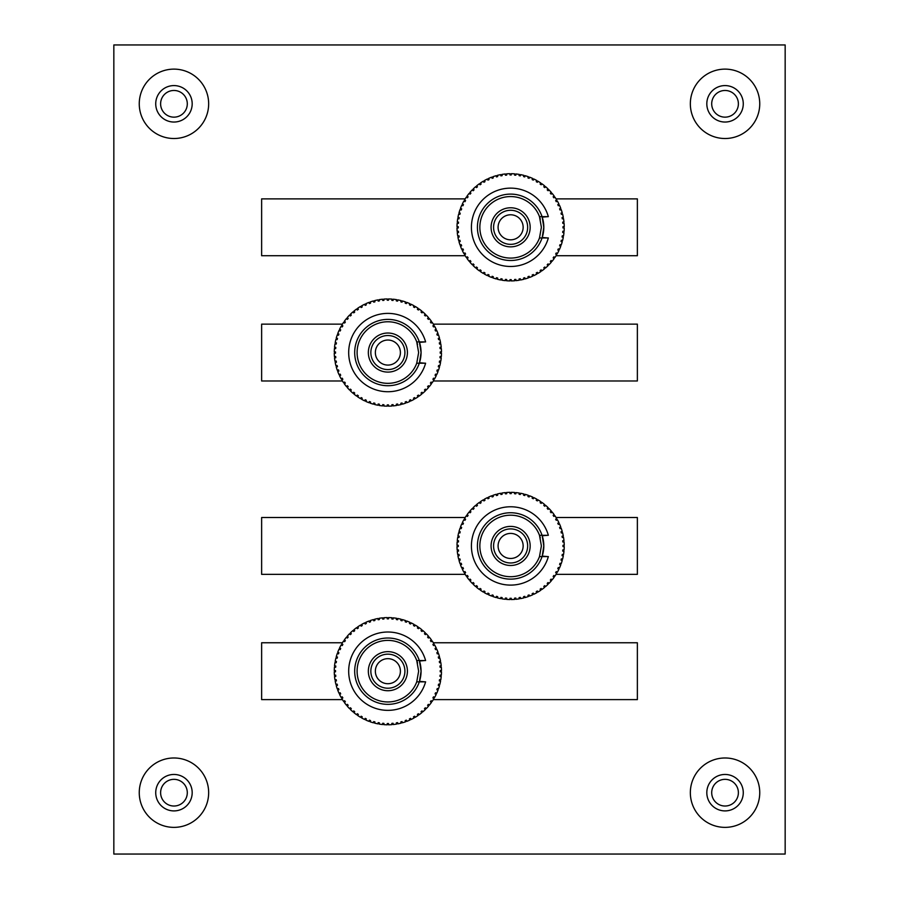 <?xml version="1.0" encoding="UTF-8"?>
<svg xmlns="http://www.w3.org/2000/svg" width="899" height="899" viewBox="0 0 899 899"><rect width="100%" height="100%" fill="white"/><g stroke="black" fill="none" stroke-linecap="round" stroke-linejoin="round"><path stroke-width="1.35" d="M404.91 352.554A17.036 17.036 0 0 0 387.874 335.529A17.036 17.036 0 0 0 370.849 352.554A17.036 17.036 0 0 0 387.874 369.59A17.036 17.036 0 0 0 404.91 352.554M368.343 352.554A19.542 19.542 0 0 1 387.874 333.023A19.542 19.542 0 0 1 407.416 352.554A19.542 19.542 0 0 1 387.874 372.096A19.542 19.542 0 0 1 368.343 352.554M375.355 352.554A12.53 12.53 0 0 0 387.874 365.084A12.53 12.53 0 0 0 400.403 352.554A12.53 12.53 0 0 0 387.874 340.036A12.53 12.53 0 0 0 375.355 352.554M424.991 341.912L419.473 342.384L421.069 352.554A33.196 33.196 0 0 0 419.316 341.912L416.743 341.912L418.642 352.554L416.743 363.207A30.768 30.768 0 0 1 357.105 352.554A30.768 30.768 0 0 1 417.552 344.418M416.743 363.207L425.609 363.207A39.208 39.208 0 0 1 348.677 352.554A39.208 39.208 0 0 1 425.609 341.912L419.316 341.912A33.196 33.196 0 0 0 354.689 352.554A33.196 33.196 0 0 0 419.316 363.207A33.196 33.196 0 0 0 421.069 352.554L419.473 362.735L424.991 363.207M382.581 299.21A53.603 53.603 0 0 0 379.187 299.659L379.4 300.895L378.176 301.109L377.951 299.884A53.603 53.603 0 0 0 374.613 300.626L374.939 301.828L373.726 302.154L373.4 300.94A53.603 53.603 0 0 0 370.13 301.974L370.557 303.154L369.388 303.581L368.961 302.401A53.603 53.603 0 0 0 365.792 303.716L366.32 304.851L365.185 305.379L364.657 304.244A53.603 53.603 0 0 0 361.623 305.829L362.241 306.907L361.162 307.537L360.533 306.447A53.603 53.603 0 0 0 357.645 308.29L358.364 309.312L357.341 310.031L356.622 309.009A53.603 53.603 0 0 0 353.903 311.099L354.712 312.054L353.745 312.863L352.947 311.897A53.603 53.603 0 0 0 350.419 314.212L351.307 315.099L350.419 315.987L349.531 315.099A53.603 53.603 0 0 0 347.216 317.628L348.183 318.426L347.374 319.392L346.418 318.583A53.603 53.603 0 0 0 344.328 321.303L345.351 322.022L344.632 323.044L343.609 322.325A53.603 53.603 0 0 0 341.766 325.213L342.856 325.843L342.227 326.921L341.148 326.303A53.603 53.603 0 0 0 339.564 329.337L340.699 329.866L340.17 331.001L339.035 330.472A53.603 53.603 0 0 0 337.721 333.641L338.901 334.068L338.474 335.237L337.294 334.81A53.603 53.603 0 0 0 336.26 338.08L337.473 338.406L337.147 339.608L335.945 339.294A53.603 53.603 0 0 0 335.203 342.631L336.428 342.856L336.215 344.081L334.979 343.868A53.603 53.603 0 0 0 334.529 347.261L335.776 347.374L335.675 348.621L334.428 348.509A53.603 53.603 0 0 0 334.271 351.936L335.529 351.936L335.529 353.183L334.271 353.183A53.603 53.603 0 0 0 334.428 356.611L335.675 356.498L335.776 357.746L334.529 357.858A53.603 53.603 0 0 0 334.979 361.252L336.215 361.027L336.428 362.263L335.203 362.488A53.603 53.603 0 0 0 335.945 365.826L337.147 365.5L337.473 366.713L336.26 367.039A53.603 53.603 0 0 0 337.294 370.298L338.474 369.871L338.901 371.051L337.721 371.478A53.603 53.603 0 0 0 339.035 374.647L340.17 374.119L340.699 375.254L339.564 375.782A53.603 53.603 0 0 0 341.148 378.816L342.227 378.187L342.856 379.277L341.766 379.906A53.603 53.603 0 0 0 343.609 382.794L344.632 382.075L345.351 383.098L344.328 383.817A53.603 53.603 0 0 0 346.418 386.536L347.374 385.727L348.183 386.682L347.216 387.491A53.603 53.603 0 0 0 349.531 390.02L350.419 389.132L351.307 390.02L350.419 390.908A53.603 53.603 0 0 0 352.947 393.223L353.745 392.256L354.712 393.065L353.903 394.02A53.603 53.603 0 0 0 356.622 396.111L357.341 395.077L358.364 395.796L357.645 396.83A53.603 53.603 0 0 0 360.533 398.662L361.162 397.583L362.241 398.212L361.623 399.291A53.603 53.603 0 0 0 364.657 400.875L365.185 399.74L366.32 400.269L365.792 401.404A53.603 53.603 0 0 0 368.961 402.718L369.388 401.538L370.557 401.965L370.13 403.145A53.603 53.603 0 0 0 373.4 404.168L373.726 402.966L374.939 403.291L374.613 404.494A53.603 53.603 0 0 0 377.951 405.235L378.176 403.999L379.4 404.224L379.187 405.46A53.603 53.603 0 0 0 382.581 405.899L382.693 404.651L383.94 404.764L383.828 406.011A53.603 53.603 0 0 0 387.255 406.157L387.255 404.91L388.503 404.91L388.503 406.157A53.603 53.603 0 0 0 391.93 406.011L391.818 404.764L393.065 404.651L393.178 405.899A53.603 53.603 0 0 0 396.571 405.46L396.347 404.224L397.583 403.999L397.808 405.235A53.603 53.603 0 0 0 401.145 404.494L400.819 403.291L402.033 402.966L402.359 404.168A53.603 53.603 0 0 0 405.618 403.145L405.191 401.965L406.37 401.538L406.798 402.718A53.603 53.603 0 0 0 409.966 401.404L409.438 400.269L410.573 399.74L411.101 400.875A53.603 53.603 0 0 0 414.136 399.291L413.506 398.212L414.596 397.583L415.226 398.662A53.603 53.603 0 0 0 418.114 396.83L417.394 395.796L418.417 395.077L419.136 396.111A53.603 53.603 0 0 0 421.856 394.02L421.047 393.065L422.013 392.256L422.811 393.223A53.603 53.603 0 0 0 425.339 390.908L424.452 390.02L425.339 389.132L426.227 390.02A53.603 53.603 0 0 0 428.542 387.491L427.576 386.682L428.385 385.727L429.34 386.536A53.603 53.603 0 0 0 431.43 383.817L430.396 383.098L431.115 382.075L432.149 382.794A53.603 53.603 0 0 0 433.981 379.906L432.902 379.277L433.532 378.187L434.61 378.816A53.603 53.603 0 0 0 436.195 375.782L435.06 375.254L435.588 374.119L436.723 374.647A53.603 53.603 0 0 0 438.038 371.478L436.858 371.051L437.285 369.871L438.465 370.298A53.603 53.603 0 0 0 439.487 367.039L438.285 366.713L438.611 365.5L439.813 365.826A53.603 53.603 0 0 0 440.555 362.488L439.319 362.263L439.544 361.027L440.78 361.252A53.603 53.603 0 0 0 441.218 357.858L439.971 357.746L440.083 356.498L441.33 356.611A53.603 53.603 0 0 0 441.476 353.183L440.229 353.183L440.229 351.936L441.476 351.936A53.603 53.603 0 0 0 441.33 348.509L440.083 348.621L439.971 347.374L441.218 347.261A53.603 53.603 0 0 0 440.78 343.868L439.544 344.081L439.319 342.856L440.555 342.631A53.603 53.603 0 0 0 439.813 339.294L438.611 339.608L438.285 338.406L439.487 338.08A53.603 53.603 0 0 0 438.465 334.81L437.285 335.237L436.858 334.068L438.038 333.641A53.603 53.603 0 0 0 436.723 330.472L435.588 331.001L435.06 329.866L436.195 329.337A53.603 53.603 0 0 0 434.61 326.303L433.532 326.921L432.902 325.843L433.981 325.213A53.603 53.603 0 0 0 432.149 322.325L431.115 323.044L430.396 322.022L431.43 321.303A53.603 53.603 0 0 0 429.34 318.583L428.385 319.392L427.576 318.426L428.542 317.628A53.603 53.603 0 0 0 426.227 315.099L425.339 315.987L424.452 315.099L425.339 314.212A53.603 53.603 0 0 0 422.811 311.897L422.013 312.863L421.047 312.054L421.856 311.099A53.603 53.603 0 0 0 419.136 309.009L418.417 310.031L417.394 309.312L418.114 308.29A53.603 53.603 0 0 0 415.226 306.447L414.596 307.537L413.506 306.907L414.136 305.829A53.603 53.603 0 0 0 411.101 304.244L410.573 305.379L409.438 304.851L409.966 303.716A53.603 53.603 0 0 0 406.798 302.401L406.37 303.581L405.191 303.154L405.618 301.974A53.603 53.603 0 0 0 402.359 300.94L402.033 302.154L400.819 301.828L401.145 300.626A53.603 53.603 0 0 0 397.808 299.884L397.583 301.109L396.347 300.895L396.571 299.659A53.603 53.603 0 0 0 393.178 299.21L393.065 300.457L391.818 300.356L391.93 299.109A53.603 53.603 0 0 0 388.503 298.951L388.503 300.21L387.255 300.21L387.255 298.951A53.603 53.603 0 0 0 383.828 299.109L383.94 300.356L382.693 300.457L382.581 299.21M527.657 227.312A17.036 17.036 0 0 0 510.621 210.276A17.036 17.036 0 0 0 493.585 227.312A17.036 17.036 0 0 0 510.621 244.348A17.036 17.036 0 0 0 527.657 227.312M491.079 227.312A19.542 19.542 0 0 1 510.621 207.77A19.542 19.542 0 0 1 530.163 227.312A19.542 19.542 0 0 1 510.621 246.854A19.542 19.542 0 0 1 491.079 227.312M498.091 227.312A12.53 12.53 0 0 0 510.621 239.831A12.53 12.53 0 0 0 523.151 227.312A12.53 12.53 0 0 0 510.621 214.782A12.53 12.53 0 0 0 498.091 227.312M547.738 216.659L542.209 217.131L543.816 227.312A33.196 33.196 0 0 0 542.063 216.659L539.49 216.659L541.389 227.312L539.49 237.954A30.768 30.768 0 0 1 479.852 227.312A30.768 30.768 0 0 1 540.288 219.176M539.49 237.954L548.345 237.954A39.208 39.208 0 0 1 471.413 227.312A39.208 39.208 0 0 1 548.345 216.659L542.063 216.659A33.196 33.196 0 0 0 477.425 227.312A33.196 33.196 0 0 0 542.063 237.954A33.196 33.196 0 0 0 543.816 227.312L542.209 237.482L547.738 237.954M505.328 173.968A53.603 53.603 0 0 0 501.934 174.417L502.148 175.642L500.912 175.867L500.698 174.631A53.603 53.603 0 0 0 497.349 175.372L497.675 176.586L496.462 176.912L496.147 175.698A53.603 53.603 0 0 0 492.877 176.732L493.304 177.901L492.124 178.328L491.697 177.159A53.603 53.603 0 0 0 488.539 178.463L489.067 179.598L487.932 180.126L487.404 178.991A53.603 53.603 0 0 0 484.359 180.575L484.988 181.665L483.898 182.283L483.28 181.205A53.603 53.603 0 0 0 480.392 183.048L481.111 184.07L480.077 184.789L479.358 183.767A53.603 53.603 0 0 0 476.65 185.846L477.448 186.801L476.492 187.61L475.683 186.655A53.603 53.603 0 0 0 473.166 188.97L474.043 189.846L473.166 190.734L472.278 189.846A53.603 53.603 0 0 0 469.963 192.375L470.919 193.184L470.121 194.139L469.154 193.33A53.603 53.603 0 0 0 467.075 196.049L468.098 196.769L467.379 197.802L466.356 197.083A53.603 53.603 0 0 0 464.513 199.971L465.592 200.589L464.974 201.679L463.884 201.05A53.603 53.603 0 0 0 462.311 204.084L463.446 204.624L462.906 205.759L461.771 205.23A53.603 53.603 0 0 0 460.468 208.388L461.648 208.815L461.209 209.995L460.041 209.568A53.603 53.603 0 0 0 459.007 212.827L460.221 213.153L459.895 214.367L458.681 214.041A53.603 53.603 0 0 0 457.939 217.389L459.175 217.603L458.962 218.839L457.726 218.614A53.603 53.603 0 0 0 457.276 222.019L458.524 222.12L458.411 223.368L457.164 223.267A53.603 53.603 0 0 0 457.018 226.683L458.276 226.683L458.276 227.941L457.018 227.941A53.603 53.603 0 0 0 457.164 231.358L458.411 231.245L458.524 232.493L457.276 232.605A53.603 53.603 0 0 0 457.726 235.999L458.962 235.785L459.175 237.021L457.939 237.235A53.603 53.603 0 0 0 458.681 240.584L459.895 240.258L460.221 241.46L459.007 241.786A53.603 53.603 0 0 0 460.041 245.056L461.209 244.629L461.648 245.809L460.468 246.236A53.603 53.603 0 0 0 461.771 249.394L462.906 248.866L463.446 250.001L462.311 250.529A53.603 53.603 0 0 0 463.884 253.574L464.974 252.945L465.592 254.024L464.513 254.653A53.603 53.603 0 0 0 466.356 257.541L467.379 256.822L468.098 257.856L467.075 258.564A53.603 53.603 0 0 0 469.154 261.283L470.121 260.485L470.919 261.44L469.963 262.25A53.603 53.603 0 0 0 472.278 264.767L473.166 263.89L474.043 264.767L473.166 265.654A53.603 53.603 0 0 0 475.683 267.969L476.492 267.014L477.448 267.812L476.65 268.779A53.603 53.603 0 0 0 479.358 270.857L480.077 269.835L481.111 270.554L480.392 271.577A53.603 53.603 0 0 0 483.28 273.42L483.898 272.33L484.988 272.959L484.359 274.049A53.603 53.603 0 0 0 487.404 275.622L487.932 274.487L489.067 275.015L488.539 276.15A53.603 53.603 0 0 0 491.697 277.465L492.124 276.285L493.304 276.712L492.877 277.892A53.603 53.603 0 0 0 496.147 278.926L496.462 277.712L497.675 278.038L497.349 279.252A53.603 53.603 0 0 0 500.698 279.994L500.912 278.757L502.148 278.971L501.934 280.207A53.603 53.603 0 0 0 505.328 280.657L505.429 279.409L506.688 279.51L506.575 280.769A53.603 53.603 0 0 0 509.991 280.915L509.991 279.656L511.25 279.656L511.25 280.915A53.603 53.603 0 0 0 514.666 280.769L514.565 279.51L515.812 279.409L515.914 280.657A53.603 53.603 0 0 0 519.307 280.207L519.094 278.971L520.33 278.757L520.543 279.994A53.603 53.603 0 0 0 523.892 279.252L523.566 278.038L524.78 277.712L525.095 278.926A53.603 53.603 0 0 0 528.365 277.892L527.938 276.712L529.118 276.285L529.545 277.465A53.603 53.603 0 0 0 532.702 276.15L532.174 275.015L533.309 274.487L533.837 275.622A53.603 53.603 0 0 0 536.883 274.049L536.254 272.959L537.344 272.33L537.962 273.42A53.603 53.603 0 0 0 540.85 271.577L540.13 270.554L541.164 269.835L541.883 270.857A53.603 53.603 0 0 0 544.592 268.779L543.794 267.812L544.749 267.014L545.558 267.969A53.603 53.603 0 0 0 548.075 265.654L547.199 264.767L548.075 263.89L548.963 264.767A53.603 53.603 0 0 0 551.278 262.25L550.323 261.44L551.121 260.485L552.087 261.283A53.603 53.603 0 0 0 554.166 258.564L553.143 257.856L553.863 256.822L554.885 257.541A53.603 53.603 0 0 0 556.728 254.653L555.649 254.024L556.267 252.945L557.358 253.574A53.603 53.603 0 0 0 558.942 250.529L557.796 250.001L558.335 248.866L559.47 249.394A53.603 53.603 0 0 0 560.774 246.236L559.605 245.809L560.032 244.629L561.201 245.056A53.603 53.603 0 0 0 562.235 241.786L561.021 241.46L561.347 240.258L562.56 240.584A53.603 53.603 0 0 0 563.302 237.235L562.066 237.021L562.28 235.785L563.516 235.999A53.603 53.603 0 0 0 563.965 232.605L562.718 232.493L562.83 231.245L564.078 231.358A53.603 53.603 0 0 0 564.224 227.941L562.976 227.941L562.976 226.683L564.224 226.683A53.603 53.603 0 0 0 564.078 223.267L562.83 223.368L562.718 222.12L563.965 222.019A53.603 53.603 0 0 0 563.516 218.614L562.28 218.839L562.066 217.603L563.302 217.389A53.603 53.603 0 0 0 562.56 214.041L561.347 214.367L561.021 213.153L562.235 212.827A53.603 53.603 0 0 0 561.201 209.568L560.032 209.995L559.605 208.815L560.774 208.388A53.603 53.603 0 0 0 559.47 205.23L558.335 205.759L557.796 204.624L558.942 204.084A53.603 53.603 0 0 0 557.358 201.05L556.267 201.679L555.649 200.589L556.728 199.971A53.603 53.603 0 0 0 554.885 197.083L553.863 197.802L553.143 196.769L554.166 196.049A53.603 53.603 0 0 0 552.087 193.33L551.121 194.139L550.323 193.184L551.278 192.375A53.603 53.603 0 0 0 548.963 189.846L548.075 190.734L547.199 189.846L548.075 188.97A53.603 53.603 0 0 0 545.558 186.655L544.749 187.61L543.794 186.801L544.592 185.846A53.603 53.603 0 0 0 541.883 183.767L541.164 184.789L540.13 184.07L540.85 183.048A53.603 53.603 0 0 0 537.962 181.205L537.344 182.283L536.254 181.665L536.883 180.575A53.603 53.603 0 0 0 533.837 178.991L533.309 180.126L532.174 179.598L532.702 178.463A53.603 53.603 0 0 0 529.545 177.159L529.118 178.328L527.938 177.901L528.365 176.732A53.603 53.603 0 0 0 525.095 175.698L524.78 176.912L523.566 176.586L523.892 175.372A53.603 53.603 0 0 0 520.543 174.631L520.33 175.867L519.094 175.642L519.307 174.417A53.603 53.603 0 0 0 515.914 173.968L515.812 175.215L514.565 175.103L514.666 173.855A53.603 53.603 0 0 0 511.25 173.709L511.25 174.957L509.991 174.957L509.991 173.709A53.603 53.603 0 0 0 506.575 173.855L506.688 175.103L505.429 175.215L505.328 173.968M404.91 671.193A17.036 17.036 0 0 0 387.874 654.157A17.036 17.036 0 0 0 370.849 671.193A17.036 17.036 0 0 0 387.874 688.218A17.036 17.036 0 0 0 404.91 671.193M368.343 671.193A19.542 19.542 0 0 1 387.874 651.651A19.542 19.542 0 0 1 407.416 671.193A19.542 19.542 0 0 1 387.874 690.724A19.542 19.542 0 0 1 368.343 671.193M375.355 671.193A12.53 12.53 0 0 0 387.874 683.712A12.53 12.53 0 0 0 400.403 671.193A12.53 12.53 0 0 0 387.874 658.664A12.53 12.53 0 0 0 375.355 671.193M424.991 660.54L419.473 661.012L421.069 671.193A33.196 33.196 0 0 0 419.316 660.54L416.743 660.54L418.642 671.193L416.743 681.835A30.768 30.768 0 0 1 357.105 671.193A30.768 30.768 0 0 1 417.552 663.046M419.316 681.835L425.609 681.835A39.208 39.208 0 0 1 348.677 671.193A39.208 39.208 0 0 1 425.609 660.54L419.316 660.54A33.196 33.196 0 0 0 354.689 671.193A33.196 33.196 0 0 0 419.316 681.835L416.743 681.835M421.069 671.193L419.473 681.363A33.196 33.196 0 0 0 421.069 671.193M419.473 681.363L424.991 681.835M382.581 617.849A53.603 53.603 0 0 0 379.187 618.287L379.4 619.523L378.176 619.748L377.951 618.512A53.603 53.603 0 0 0 374.613 619.254L374.939 620.456L373.726 620.782L373.4 619.58A53.603 53.603 0 0 0 370.13 620.602L370.557 621.782L369.388 622.209L368.961 621.029A53.603 53.603 0 0 0 365.792 622.344L366.32 623.479L365.185 624.007L364.657 622.872A53.603 53.603 0 0 0 361.623 624.457L362.241 625.535L361.162 626.165L360.533 625.086A53.603 53.603 0 0 0 357.645 626.918L358.364 627.952L357.341 628.671L356.622 627.637A53.603 53.603 0 0 0 353.903 629.727L354.712 630.682L353.745 631.491L352.947 630.525A53.603 53.603 0 0 0 350.419 632.84L351.307 633.728L350.419 634.615L349.531 633.728A53.603 53.603 0 0 0 347.216 636.256L348.183 637.054L347.374 638.02L346.418 637.211A53.603 53.603 0 0 0 344.328 639.931L345.351 640.65L344.632 641.672L343.609 640.953A53.603 53.603 0 0 0 341.766 643.841L342.856 644.471L342.227 645.561L341.148 644.931A53.603 53.603 0 0 0 339.564 647.965L340.699 648.494L340.17 649.629L339.035 649.1A53.603 53.603 0 0 0 337.721 652.269L338.901 652.696L338.474 653.876L337.294 653.449A53.603 53.603 0 0 0 336.26 656.708L337.473 657.034L337.147 658.248L335.945 657.922A53.603 53.603 0 0 0 335.203 661.259L336.428 661.484L336.215 662.709L334.979 662.496A53.603 53.603 0 0 0 334.529 665.889L335.776 666.002L335.675 667.249L334.428 667.137A53.603 53.603 0 0 0 334.271 670.564L335.529 670.564L335.529 671.811L334.271 671.811A53.603 53.603 0 0 0 334.428 675.239L335.675 675.127L335.776 676.374L334.529 676.486A53.603 53.603 0 0 0 334.979 679.88L336.215 679.666L336.428 680.891L335.203 681.116A53.603 53.603 0 0 0 335.945 684.454L337.147 684.128L337.473 685.341L336.26 685.667A53.603 53.603 0 0 0 337.294 688.937L338.474 688.499L338.901 689.679L337.721 690.106A53.603 53.603 0 0 0 339.035 693.275L340.17 692.747L340.699 693.882L339.564 694.41A53.603 53.603 0 0 0 341.148 697.444L342.227 696.826L342.856 697.905L341.766 698.534A53.603 53.603 0 0 0 343.609 701.422L344.632 700.703L345.351 701.726L344.328 702.445A53.603 53.603 0 0 0 346.418 705.164L347.374 704.355L348.183 705.322L347.216 706.12A53.603 53.603 0 0 0 349.531 708.648L350.419 707.76L351.307 708.648L350.419 709.536A53.603 53.603 0 0 0 352.947 711.851L353.745 710.884L354.712 711.693L353.903 712.649A53.603 53.603 0 0 0 356.622 714.739L357.341 713.716L358.364 714.435L357.645 715.458A53.603 53.603 0 0 0 360.533 717.301L361.162 716.211L362.241 716.84L361.623 717.919A53.603 53.603 0 0 0 364.657 719.503L365.185 718.368L366.32 718.897L365.792 720.032A53.603 53.603 0 0 0 368.961 721.346L369.388 720.166L370.557 720.593L370.13 721.773A53.603 53.603 0 0 0 373.4 722.807L373.726 721.594L374.939 721.919L374.613 723.122A53.603 53.603 0 0 0 377.951 723.864L378.176 722.639L379.4 722.852L379.187 724.088A53.603 53.603 0 0 0 382.581 724.527L382.693 723.279L383.94 723.392L383.828 724.639A53.603 53.603 0 0 0 387.255 724.796L387.255 723.538L388.503 723.538L388.503 724.796A53.603 53.603 0 0 0 391.93 724.639L391.818 723.392L393.065 723.279L393.178 724.527A53.603 53.603 0 0 0 396.571 724.088L396.347 722.852L397.583 722.639L397.808 723.864A53.603 53.603 0 0 0 401.145 723.122L400.819 721.919L402.033 721.594L402.359 722.807A53.603 53.603 0 0 0 405.618 721.773L405.191 720.593L406.37 720.166L406.798 721.346A53.603 53.603 0 0 0 409.966 720.032L409.438 718.897L410.573 718.368L411.101 719.503A53.603 53.603 0 0 0 414.136 717.919L413.506 716.84L414.596 716.211L415.226 717.301A53.603 53.603 0 0 0 418.114 715.458L417.394 714.435L418.417 713.716L419.136 714.739A53.603 53.603 0 0 0 421.856 712.649L421.047 711.693L422.013 710.884L422.811 711.851A53.603 53.603 0 0 0 425.339 709.536L424.452 708.648L425.339 707.76L426.227 708.648A53.603 53.603 0 0 0 428.542 706.12L427.576 705.322L428.385 704.355L429.34 705.164A53.603 53.603 0 0 0 431.43 702.445L430.396 701.726L431.115 700.703L432.149 701.422A53.603 53.603 0 0 0 433.981 698.534L432.902 697.905L433.532 696.826L434.61 697.444A53.603 53.603 0 0 0 436.195 694.41L435.06 693.882L435.588 692.747L436.723 693.275A53.603 53.603 0 0 0 438.038 690.106L436.858 689.679L437.285 688.499L438.465 688.937A53.603 53.603 0 0 0 439.487 685.667L438.285 685.341L438.611 684.128L439.813 684.454A53.603 53.603 0 0 0 440.555 681.116L439.319 680.891L439.544 679.666L440.78 679.88A53.603 53.603 0 0 0 441.218 676.486L439.971 676.374L440.083 675.127L441.33 675.239A53.603 53.603 0 0 0 441.476 671.811L440.229 671.811L440.229 670.564L441.476 670.564A53.603 53.603 0 0 0 441.33 667.137L440.083 667.249L439.971 666.002L441.218 665.889A53.603 53.603 0 0 0 440.78 662.496L439.544 662.709L439.319 661.484L440.555 661.259A53.603 53.603 0 0 0 439.813 657.922L438.611 658.248L438.285 657.034L439.487 656.708A53.603 53.603 0 0 0 438.465 653.449L437.285 653.876L436.858 652.696L438.038 652.269A53.603 53.603 0 0 0 436.723 649.1L435.588 649.629L435.06 648.494L436.195 647.965A53.603 53.603 0 0 0 434.61 644.931L433.532 645.561L432.902 644.471L433.981 643.841A53.603 53.603 0 0 0 432.149 640.953L431.115 641.672L430.396 640.65L431.43 639.931A53.603 53.603 0 0 0 429.34 637.211L428.385 638.02L427.576 637.054L428.542 636.256A53.603 53.603 0 0 0 426.227 633.728L425.339 634.615L424.452 633.728L425.339 632.84A53.603 53.603 0 0 0 422.811 630.525L422.013 631.491L421.047 630.682L421.856 629.727A53.603 53.603 0 0 0 419.136 627.637L418.417 628.671L417.394 627.952L418.114 626.918A53.603 53.603 0 0 0 415.226 625.086L414.596 626.165L413.506 625.535L414.136 624.457A53.603 53.603 0 0 0 411.101 622.872L410.573 624.007L409.438 623.479L409.966 622.344A53.603 53.603 0 0 0 406.798 621.029L406.37 622.209L405.191 621.782L405.618 620.602A53.603 53.603 0 0 0 402.359 619.58L402.033 620.782L400.819 620.456L401.145 619.254A53.603 53.603 0 0 0 397.808 618.512L397.583 619.748L396.347 619.523L396.571 618.287A53.603 53.603 0 0 0 393.178 617.849L393.065 619.096L391.818 618.984L391.93 617.737A53.603 53.603 0 0 0 388.503 617.591L388.503 618.838L387.255 618.838L387.255 617.591A53.603 53.603 0 0 0 383.828 617.737L383.94 618.984L382.693 619.096L382.581 617.849M527.657 545.94A17.036 17.036 0 0 0 510.621 528.904A17.036 17.036 0 0 0 493.585 545.94A17.036 17.036 0 0 0 510.621 562.976A17.036 17.036 0 0 0 527.657 545.94M491.079 545.94A19.542 19.542 0 0 1 510.621 526.398A19.542 19.542 0 0 1 530.163 545.94A19.542 19.542 0 0 1 510.621 565.482A19.542 19.542 0 0 1 491.079 545.94M498.091 545.94A12.53 12.53 0 0 0 510.621 558.47A12.53 12.53 0 0 0 523.151 545.94A12.53 12.53 0 0 0 510.621 533.41A12.53 12.53 0 0 0 498.091 545.94M547.738 535.298L542.209 535.77L543.816 545.94A33.196 33.196 0 0 0 542.063 535.298L539.49 535.298L541.389 545.94L539.49 556.582A30.768 30.768 0 0 1 479.852 545.94A30.768 30.768 0 0 1 540.288 537.804M539.49 556.582L548.345 556.582A39.208 39.208 0 0 1 471.413 545.94A39.208 39.208 0 0 1 548.345 535.298L542.063 535.298A33.196 33.196 0 0 0 477.425 545.94A33.196 33.196 0 0 0 542.063 556.582A33.196 33.196 0 0 0 543.816 545.94L542.209 556.121L547.738 556.582M505.328 492.596A53.603 53.603 0 0 0 501.934 493.045L502.148 494.281L500.912 494.495L500.698 493.259A53.603 53.603 0 0 0 497.349 494.001L497.675 495.214L496.462 495.54L496.147 494.326A53.603 53.603 0 0 0 492.877 495.36L493.304 496.529L492.124 496.967L491.697 495.787A53.603 53.603 0 0 0 488.539 497.091L489.067 498.226L487.932 498.765L487.404 497.63A53.603 53.603 0 0 0 484.359 499.203L484.988 500.293L483.898 500.923L483.28 499.833A53.603 53.603 0 0 0 480.392 501.676L481.111 502.698L480.077 503.418L479.358 502.395A53.603 53.603 0 0 0 476.65 504.474L477.448 505.44L476.492 506.238L475.683 505.283A53.603 53.603 0 0 0 473.166 507.598L474.043 508.486L473.166 509.362L472.278 508.486A53.603 53.603 0 0 0 469.963 511.003L470.919 511.812L470.121 512.767L469.154 511.969A53.603 53.603 0 0 0 467.075 514.678L468.098 515.397L467.379 516.431L466.356 515.711A53.603 53.603 0 0 0 464.513 518.599L465.592 519.229L464.974 520.307L463.884 519.678A53.603 53.603 0 0 0 462.311 522.724L463.446 523.252L462.906 524.387L461.771 523.859A53.603 53.603 0 0 0 460.468 527.016L461.648 527.443L461.209 528.623L460.041 528.196A53.603 53.603 0 0 0 459.007 531.466L460.221 531.792L459.895 532.995L458.681 532.669A53.603 53.603 0 0 0 457.939 536.018L459.175 536.231L458.962 537.467L457.726 537.254A53.603 53.603 0 0 0 457.276 540.647L458.524 540.76L458.411 542.007L457.164 541.895A53.603 53.603 0 0 0 457.018 545.311L458.276 545.311L458.276 546.57L457.018 546.57A53.603 53.603 0 0 0 457.164 549.986L458.411 549.885L458.524 551.132L457.276 551.233A53.603 53.603 0 0 0 457.726 554.627L458.962 554.413L459.175 555.649L457.939 555.863A53.603 53.603 0 0 0 458.681 559.212L459.895 558.886L460.221 560.099L459.007 560.414A53.603 53.603 0 0 0 460.041 563.684L461.209 563.257L461.648 564.437L460.468 564.864A53.603 53.603 0 0 0 461.771 568.022L462.906 567.494L463.446 568.629L462.311 569.157A53.603 53.603 0 0 0 463.884 572.202L464.974 571.573L465.592 572.663L464.513 573.281A53.603 53.603 0 0 0 466.356 576.169L467.379 575.45L468.098 576.484L467.075 577.203A53.603 53.603 0 0 0 469.154 579.911L470.121 579.113L470.919 580.069L469.963 580.878A53.603 53.603 0 0 0 472.278 583.406L473.166 582.518L474.043 583.406L473.166 584.283A53.603 53.603 0 0 0 475.683 586.597L476.492 585.642L477.448 586.44L476.65 587.407A53.603 53.603 0 0 0 479.358 589.486L480.077 588.463L481.111 589.182L480.392 590.205A53.603 53.603 0 0 0 483.28 592.048L483.898 590.969L484.988 591.587L484.359 592.677A53.603 53.603 0 0 0 487.404 594.261L487.932 593.126L489.067 593.655L488.539 594.79A53.603 53.603 0 0 0 491.697 596.093L492.124 594.924L493.304 595.352L492.877 596.52A53.603 53.603 0 0 0 496.147 597.554L496.462 596.34L497.675 596.666L497.349 597.88A53.603 53.603 0 0 0 500.698 598.622L500.912 597.386L502.148 597.599L501.934 598.835A53.603 53.603 0 0 0 505.328 599.285L505.429 598.037L506.688 598.15L506.575 599.397A53.603 53.603 0 0 0 509.991 599.543L509.991 598.296L511.25 598.296L511.25 599.543A53.603 53.603 0 0 0 514.666 599.397L514.565 598.15L515.812 598.037L515.914 599.285A53.603 53.603 0 0 0 519.307 598.835L519.094 597.599L520.33 597.386L520.543 598.622A53.603 53.603 0 0 0 523.892 597.88L523.566 596.666L524.78 596.34L525.095 597.554A53.603 53.603 0 0 0 528.365 596.52L527.938 595.352L529.118 594.924L529.545 596.093A53.603 53.603 0 0 0 532.702 594.79L532.174 593.655L533.309 593.126L533.837 594.261A53.603 53.603 0 0 0 536.883 592.677L536.254 591.587L537.344 590.969L537.962 592.048A53.603 53.603 0 0 0 540.85 590.205L540.13 589.182L541.164 588.463L541.883 589.486A53.603 53.603 0 0 0 544.592 587.407L543.794 586.44L544.749 585.642L545.558 586.597A53.603 53.603 0 0 0 548.075 584.283L547.199 583.406L548.075 582.518L548.963 583.406A53.603 53.603 0 0 0 551.278 580.878L550.323 580.069L551.121 579.113L552.087 579.911A53.603 53.603 0 0 0 554.166 577.203L553.143 576.484L553.863 575.45L554.885 576.169A53.603 53.603 0 0 0 556.728 573.281L555.649 572.663L556.267 571.573L557.358 572.202A53.603 53.603 0 0 0 558.942 569.157L557.796 568.629L558.335 567.494L559.47 568.022A53.603 53.603 0 0 0 560.774 564.864L559.605 564.437L560.032 563.257L561.201 563.684A53.603 53.603 0 0 0 562.235 560.414L561.021 560.099L561.347 558.886L562.56 559.212A53.603 53.603 0 0 0 563.302 555.863L562.066 555.649L562.28 554.413L563.516 554.627A53.603 53.603 0 0 0 563.965 551.233L562.718 551.132L562.83 549.885L564.078 549.986A53.603 53.603 0 0 0 564.224 546.57L562.976 546.57L562.976 545.311L564.224 545.311A53.603 53.603 0 0 0 564.078 541.895L562.83 542.007L562.718 540.76L563.965 540.647A53.603 53.603 0 0 0 563.516 537.254L562.28 537.467L562.066 536.231L563.302 536.018A53.603 53.603 0 0 0 562.56 532.669L561.347 532.995L561.021 531.792L562.235 531.466A53.603 53.603 0 0 0 561.201 528.196L560.032 528.623L559.605 527.443L560.774 527.016A53.603 53.603 0 0 0 559.47 523.859L558.335 524.387L557.796 523.252L558.942 522.724A53.603 53.603 0 0 0 557.358 519.678L556.267 520.307L555.649 519.229L556.728 518.599A53.603 53.603 0 0 0 554.885 515.711L553.863 516.431L553.143 515.397L554.166 514.678A53.603 53.603 0 0 0 552.087 511.969L551.121 512.767L550.323 511.812L551.278 511.003A53.603 53.603 0 0 0 548.963 508.486L548.075 509.362L547.199 508.486L548.075 507.598A53.603 53.603 0 0 0 545.558 505.283L544.749 506.238L543.794 505.44L544.592 504.474A53.603 53.603 0 0 0 541.883 502.395L541.164 503.418L540.13 502.698L540.85 501.676A53.603 53.603 0 0 0 537.962 499.833L537.344 500.923L536.254 500.293L536.883 499.203A53.603 53.603 0 0 0 533.837 497.63L533.309 498.765L532.174 498.226L532.702 497.091A53.603 53.603 0 0 0 529.545 495.787L529.118 496.967L527.938 496.529L528.365 495.36A53.603 53.603 0 0 0 525.095 494.326L524.78 495.54L523.566 495.214L523.892 494.001A53.603 53.603 0 0 0 520.543 493.259L520.33 494.495L519.094 494.281L519.307 493.045A53.603 53.603 0 0 0 515.914 492.596L515.812 493.843L514.565 493.731L514.666 492.483A53.603 53.603 0 0 0 511.25 492.337L511.25 493.596L509.991 493.596L509.991 492.337A53.603 53.603 0 0 0 506.575 492.483L506.688 493.731L505.429 493.843L505.328 492.596M173.957 806.021A13.339 13.339 0 0 1 160.618 792.682A13.339 13.339 0 0 1 173.957 779.343A13.339 13.339 0 0 1 187.295 792.682A13.339 13.339 0 0 1 173.957 806.021M725.044 806.021A13.339 13.339 0 0 1 711.705 792.682A13.339 13.339 0 0 1 725.044 779.343A13.339 13.339 0 0 1 738.382 792.682A13.339 13.339 0 0 1 725.044 806.021M173.957 117.151A13.339 13.339 0 0 1 160.618 103.812A13.339 13.339 0 0 1 173.957 90.473A13.339 13.339 0 0 1 187.295 103.812A13.339 13.339 0 0 1 173.957 117.151M725.044 117.151A13.339 13.339 0 0 1 711.705 103.812A13.339 13.339 0 0 1 725.044 90.473A13.339 13.339 0 0 1 738.382 103.812A13.339 13.339 0 0 1 725.044 117.151M465.176 198.881L261.631 198.881L261.631 255.732L465.176 255.732M556.065 255.732L637.369 255.732L637.369 198.881L556.065 198.881M342.429 324.134L261.631 324.134L261.631 380.985L342.429 380.985M433.329 380.985L637.369 380.985L637.369 324.134L433.329 324.134M465.176 517.521L261.631 517.521L261.631 574.36L465.176 574.36M556.065 574.36L637.369 574.36L637.369 517.521L556.065 517.521M342.429 642.763L261.631 642.763L261.631 699.613L342.429 699.613M433.329 699.613L637.369 699.613L637.369 642.763L433.329 642.763M113.836 854.05L785.164 854.05L785.164 44.95L113.836 44.95L113.836 854.05M192.184 792.682A18.227 18.227 0 0 1 173.957 810.909A18.227 18.227 0 0 1 155.729 792.682A18.227 18.227 0 0 1 173.957 774.455A18.227 18.227 0 0 1 192.184 792.682M173.957 827.372A34.701 34.701 0 0 0 208.658 792.682A34.701 34.701 0 0 0 173.957 757.981A34.701 34.701 0 0 0 139.255 792.682A34.701 34.701 0 0 0 173.957 827.372M743.271 792.682A18.227 18.227 0 0 1 725.044 810.909A18.227 18.227 0 0 1 706.816 792.682A18.227 18.227 0 0 1 725.044 774.455A18.227 18.227 0 0 1 743.271 792.682M725.044 827.372A34.701 34.701 0 0 0 759.745 792.682A34.701 34.701 0 0 0 725.044 757.981A34.701 34.701 0 0 0 690.342 792.682A34.701 34.701 0 0 0 725.044 827.372M192.184 103.812A18.227 18.227 0 0 1 173.957 122.039A18.227 18.227 0 0 1 155.729 103.812A18.227 18.227 0 0 1 173.957 85.585A18.227 18.227 0 0 1 192.184 103.812M173.957 138.513A34.701 34.701 0 0 0 208.658 103.812A34.701 34.701 0 0 0 173.957 69.122A34.701 34.701 0 0 0 139.255 103.812A34.701 34.701 0 0 0 173.957 138.513M743.271 103.812A18.227 18.227 0 0 1 725.044 122.039A18.227 18.227 0 0 1 706.816 103.812A18.227 18.227 0 0 1 725.044 85.585A18.227 18.227 0 0 1 743.271 103.812M725.044 138.513A34.701 34.701 0 0 0 759.745 103.812A34.701 34.701 0 0 0 725.044 69.122A34.701 34.701 0 0 0 690.342 103.812A34.701 34.701 0 0 0 725.044 138.513"/></g></svg>
